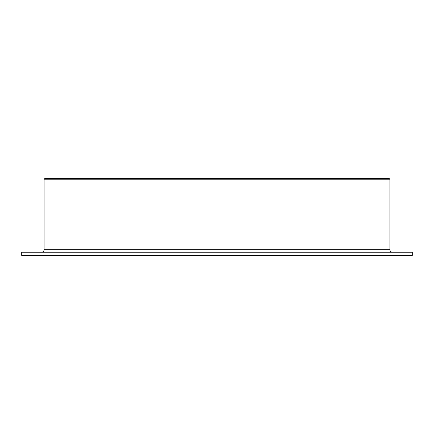 <?xml version="1.0" encoding="UTF-8"?>
<svg xmlns="http://www.w3.org/2000/svg" width="434" height="434" viewBox="0 0 434 434"><rect width="100%" height="100%" fill="white"/><g stroke="black" fill="none" stroke-linecap="round" stroke-linejoin="round"><path stroke-width="0.65" d="M392.45 252.219A2.561 2.561 0 0 1 389.889 249.658L389.889 179.22L389.249 178.58L44.751 178.58L44.111 179.22L44.111 249.658A2.561 2.561 0 0 1 41.55 252.219M412.3 255.42L412.3 252.219L21.7 252.219L21.7 255.42L412.3 255.42M389.889 179.22L44.111 179.22M389.889 249.658L44.111 249.658"/></g></svg>
